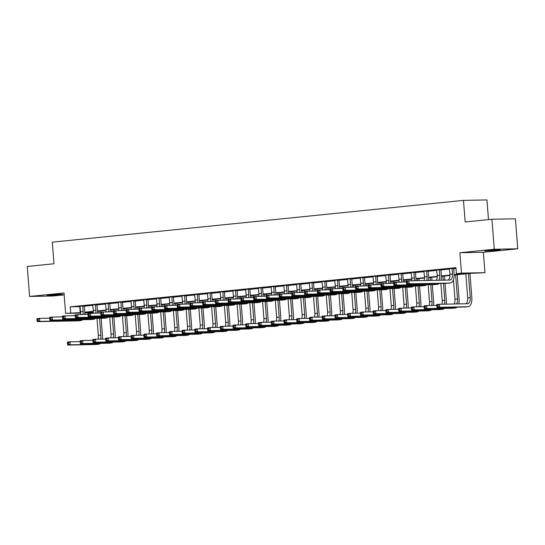 <?xml version="1.0" encoding="UTF-8"?>
<svg xmlns="http://www.w3.org/2000/svg" width="545" height="545" viewBox="0 0 545 545"><rect width="100%" height="100%" fill="white"/><g stroke="black" fill="none" stroke-linecap="round" stroke-linejoin="round"><path stroke-width="0.82" d="M58.908 294.784L62.532 294.259L58.567 294.32L47.163 295.472L58.908 294.784M496.57 250.312L500.194 249.787L496.236 249.848L484.832 250.993L496.57 250.312M93.284 312.483L84.754 312.993M488.49 219.601L486.944 199.933L463.468 200.383L52.3 242.164L53.996 263.753L27.25 266.471L29.607 296.46L53.083 296.01L64.153 294.886M463.468 200.383L465.171 221.972L491.917 219.254L515.393 218.804L517.75 248.792L494.281 249.242L459.885 252.737L461.492 273.127L484.961 272.677L470.355 273.379L454.142 275.027M459.885 252.737L483.361 252.287L517.75 248.792M483.361 252.287L484.961 272.677M491.917 219.254L494.281 249.242M454.135 274.66L465.914 273.467L456.397 273.644L455.927 267.649L70.23 306.842L80.163 306.617M84.284 306.201L92.902 305.323M97.024 304.907L105.641 304.028M109.763 303.613L118.374 302.734M122.502 302.318L131.113 301.44M135.235 301.024L143.853 300.145M147.974 299.73L156.592 298.851M160.714 298.435L169.325 297.556M173.446 297.141L182.064 296.262M186.186 295.846L194.803 294.968M198.925 294.552L207.536 293.673M211.664 293.258L220.275 292.379M224.397 291.963L233.015 291.084M237.136 290.669L245.754 289.79M249.876 289.375L258.487 288.496M262.615 288.08L271.226 287.201M275.348 286.786L283.965 285.907M288.087 285.491L296.705 284.613M300.826 284.197L309.437 283.318M313.566 282.903L322.177 282.024M326.298 281.608L334.916 280.729M339.038 280.314L347.656 279.435M351.777 279.02L360.388 278.141M364.516 277.725L373.127 276.846M377.249 276.431L385.867 275.552M389.988 275.136L398.606 274.258M402.728 273.842L411.339 272.963M415.467 272.548L424.078 271.669M428.2 271.253L436.818 270.375M440.939 269.959L449.557 269.08M453.678 268.665L455.988 268.426M453.767 268.249L449.448 268.685M441.028 269.543L436.709 269.979M428.288 270.838L423.969 271.274M415.556 272.132L411.237 272.568M402.816 273.427L398.497 273.863M390.077 274.721L385.758 275.157M377.338 276.015L373.018 276.451M364.605 277.31L360.286 277.746M351.866 278.604L347.547 279.04M339.126 279.898L334.807 280.334M326.394 281.193L322.068 281.629M313.654 282.487L309.335 282.923M300.915 283.781L296.596 284.218M288.176 285.076L283.856 285.512M275.443 286.37L271.117 286.806M262.704 287.665L258.385 288.101M249.964 288.959L245.645 289.395M237.225 290.253L232.906 290.689M224.492 291.548L220.166 291.984M211.753 292.842L207.434 293.278M199.014 294.137L194.694 294.572M186.274 295.431L181.955 295.867M173.542 296.725L169.216 297.161M160.802 298.02L156.483 298.456M148.063 299.314L143.744 299.75M135.323 300.608L131.004 301.044M122.591 301.903L118.265 302.339M109.852 303.197L105.532 303.633M97.112 304.491L92.793 304.928M84.373 305.786L80.054 306.222M80.599 313.068L65.604 313.361L64.003 292.965L29.607 296.46M65.604 313.361L80.605 312.619M70.23 306.842L70.7 312.844M456.397 273.644L461.492 273.127M93.338 311.692L84.754 312.564L93.29 312.408M449.993 275.45L441.409 276.322M437.254 276.744L428.67 277.616M424.514 278.039L415.93 278.911M411.782 279.333L403.191 280.205M399.042 280.627L390.458 281.499M386.303 281.922L377.719 282.794M373.563 283.216L364.98 284.088M360.831 284.51L352.24 285.382M348.091 285.805L339.508 286.677M335.352 287.099L326.768 287.971M322.613 288.394L314.029 289.266M309.88 289.688L301.296 290.56M297.141 290.982L288.557 291.854M284.401 292.277L275.818 293.149M271.662 293.571L263.078 294.443M258.93 294.865L250.346 295.737M246.19 296.16L237.606 297.032M233.451 297.454L224.867 298.326M220.711 298.749L212.128 299.621M207.979 300.043L199.395 300.915M195.239 301.337L186.656 302.209M182.5 302.632L173.916 303.504M169.761 303.926L161.177 304.798M157.028 305.22L148.444 306.092M144.289 306.515L135.705 307.387M131.549 307.809L122.966 308.681M118.81 309.104L110.226 309.976M106.077 310.398L97.494 311.27M84.741 312.196L93.345 311.324M97.48 310.902L106.077 310.03M110.219 309.608L118.817 308.736M122.959 308.313L131.556 307.441M135.691 307.019L144.296 306.147M148.431 305.725L157.028 304.853M161.17 304.43L169.767 303.558M173.91 303.136L182.507 302.264M186.642 301.841L195.246 300.969M199.381 300.547L207.979 299.675M212.121 299.253L220.718 298.381M224.86 297.958L233.458 297.086M237.593 296.664L246.19 295.792M250.332 295.37L258.93 294.498M263.072 294.075L271.669 293.203M275.811 292.781L284.408 291.909M288.543 291.486L297.141 290.614M301.283 290.192L309.88 289.32M314.022 288.898L322.62 288.026M326.762 287.603L335.359 286.731M339.494 286.309L348.091 285.437M352.233 285.015L360.831 284.143M364.973 283.72L373.57 282.848M377.712 282.426L386.31 281.554M390.445 281.131L399.042 280.259M403.184 279.837L411.782 278.965M415.924 278.543L424.521 277.671M428.663 277.248L437.26 276.376M441.395 275.954L449.993 275.082M79.747 306.658L80.217 312.66M449.393 268.562L449.959 274.244A6.022 3.168 -95.8 0 1 448.079 280.082M452.084 268.644L452.507 273.985A6.022 3.168 -95.8 0 1 449.945 280.041A6.022 3.168 -95.8 0 1 449.809 280.048L408.927 280.832L409.159 283.829L450.047 283.046A9.033 4.748 84.2 0 0 450.252 283.032A9.033 4.748 84.2 0 0 454.094 273.958L453.672 268.61L452.084 268.644L452.18 268.276M453.801 268.113L453.672 268.61M36.999 319.465L37.087 320.664L38.109 320.562L38.014 319.363L36.999 319.465L36.985 318.627L39.533 318.369L49.731 318.171L49.827 319.37L50.849 319.268L50.753 318.069L49.731 318.171L49.724 317.333L52.272 317.074L62.471 316.877L62.566 318.076L63.588 317.973L63.493 316.774L62.471 316.877L62.464 316.039L75.21 315.582L75.305 316.781L76.32 316.679L76.225 315.48L75.21 315.582L75.196 314.744L87.949 314.288L88.038 315.487L89.06 315.385L88.964 314.186L87.949 314.288L87.936 313.45L100.682 312.993L100.777 314.192L101.799 314.09L101.704 312.891L100.682 312.993L100.675 312.156L113.421 311.699L113.517 312.898L114.532 312.796L114.443 311.597L113.421 311.699L113.414 310.861L126.161 310.405L126.256 311.604L127.271 311.502L127.176 310.303L126.161 310.405L126.147 309.567L138.9 309.11L138.989 310.309L140.011 310.207L139.915 309.008L138.9 309.11L138.886 308.272L151.633 307.816L151.728 309.015L152.75 308.913L152.655 307.714L151.633 307.816L151.626 306.978L164.372 306.522L164.467 307.721L165.482 307.618L165.394 306.419L164.372 306.522L164.358 305.684L177.111 305.227L177.207 306.426L178.222 306.324L178.126 305.125L177.111 305.227L177.098 304.389L189.851 303.933L189.939 305.132L190.961 305.03L190.866 303.831L189.851 303.933L189.837 303.095L202.583 302.639L202.679 303.838L203.701 303.735L203.605 302.536L202.583 302.639L202.577 301.801L215.323 301.344L215.418 302.543L216.433 302.441L216.345 301.242L215.323 301.344L215.309 300.506L228.062 300.05L228.157 301.249L229.172 301.147L229.077 299.948L228.062 300.05L228.048 299.212L240.801 298.755L240.89 299.954L241.912 299.852L241.816 298.653L240.795 298.755L240.788 297.917L253.534 297.461L253.629 298.66L254.651 298.558L254.556 297.359L253.534 297.461L253.527 296.623L266.273 296.167L266.369 297.366L267.384 297.263L267.295 296.064L266.273 296.167L266.26 295.329L279.013 294.872L279.108 296.071L280.123 295.969L280.028 294.77L279.013 294.872L278.999 294.034L291.745 293.578L291.841 294.777L292.863 294.675L292.767 293.476L291.745 293.578L291.738 292.74L304.485 292.284L304.58 293.483L305.602 293.38L305.507 292.181L304.485 292.284L304.478 291.446L317.224 290.989L317.319 292.188L318.334 292.086L318.246 290.887L317.224 290.989L317.21 290.151L329.963 289.695L330.059 290.894L331.074 290.792L330.978 289.593L329.963 289.695L329.95 288.857L342.696 288.4L342.791 289.599L343.813 289.497L343.718 288.298L342.696 288.4L342.689 287.562L355.435 287.106L355.531 288.305L356.553 288.203L356.457 287.004L355.435 287.106L355.429 286.268L368.175 285.812L368.27 287.011L369.285 286.908L369.19 285.709L368.175 285.812L368.161 284.974L380.914 284.517L381.01 285.716L382.025 285.614L381.929 284.415L380.914 284.517L380.901 283.679L393.647 283.223L393.742 284.422L394.764 284.32L394.669 283.121L393.647 283.223L393.64 282.385L406.386 281.928L406.379 281.091L408.927 280.832L406.386 281.928L406.481 283.127L407.503 283.025L407.408 281.826M407.503 283.025L409.159 283.829L406.611 284.088L447.5 283.305A9.033 4.748 84.2 0 0 447.704 283.291A9.033 4.748 84.2 0 0 447.908 283.264M406.611 284.088L406.481 283.127M67.43 342.907L67.526 344.106L68.541 344.004L68.452 342.805L67.43 342.907L67.416 342.069L69.964 341.81L80.17 341.613L80.265 342.812L81.28 342.71L81.185 341.511L80.17 341.613L80.156 340.775L82.704 340.516L92.902 340.318L92.997 341.517L94.019 341.415L93.924 340.216L92.902 340.318L92.895 339.481L95.443 339.222L105.641 339.024L105.737 340.223L106.759 340.121L106.663 338.922L105.641 339.024L105.635 338.186L108.183 337.927L118.381 337.73L118.476 338.929L119.491 338.827L119.403 337.628L118.381 337.73L118.367 336.892L120.915 336.633L131.12 336.435L131.216 337.634L132.231 337.532L132.135 336.333L131.12 336.435L131.107 335.597L133.654 335.339L143.853 335.141L143.948 336.34L144.97 336.238L144.875 335.039L143.853 335.141L143.846 334.303L146.394 334.044L156.592 333.847L156.688 335.046L157.709 334.943L157.614 333.744L156.592 333.847L156.585 333.009L159.133 332.75L169.332 332.552L169.427 333.751L170.442 333.649L170.353 332.45L169.332 332.552L169.318 331.714L171.866 331.455L182.071 331.258L182.166 332.457L183.181 332.355L183.086 331.156L182.071 331.258L182.057 330.42L184.605 330.161L194.803 329.963L194.899 331.162L195.921 331.06L195.825 329.861L194.803 329.963L194.797 329.125L197.345 328.867L207.543 328.669L207.638 329.868L208.66 329.766L208.565 328.567L207.543 328.669L207.536 327.831L210.084 327.572L220.282 327.375L220.378 328.574L221.393 328.472L221.297 327.272L220.282 327.375L220.269 326.537L222.816 326.278L233.022 326.08L233.117 327.279L234.132 327.177L234.037 325.978L233.022 326.08L233.008 325.242L235.556 324.984L245.754 324.786L245.85 325.985L246.871 325.883L246.776 324.684L245.754 324.786L245.747 323.948L248.295 323.689L258.493 323.492L258.589 324.691L259.611 324.588L259.515 323.389L258.493 323.492L258.487 322.654L261.035 322.395L271.233 322.197L271.328 323.396L272.343 323.294L272.248 322.095L271.233 322.197L271.219 321.359L273.767 321.1L283.972 320.903L284.061 322.102L285.083 322L284.987 320.801L283.972 320.903L283.959 320.065L286.507 319.806L296.705 319.608L296.8 320.807L297.822 320.705L297.727 319.506L296.705 319.608L296.698 318.771L299.246 318.512L309.444 318.314L309.54 319.513L310.561 319.411L310.466 318.212L309.444 318.314L309.437 317.476L311.985 317.217L322.184 317.02L322.279 318.219L323.294 318.116L323.199 316.918L322.184 317.02L322.17 316.182L324.718 315.923L334.923 315.725L335.012 316.924L336.033 316.822L335.938 315.623L334.923 315.725L334.909 314.887L337.457 314.628L347.656 314.431L347.751 315.63L348.773 315.528L348.677 314.329L347.656 314.431L347.649 313.593L350.197 313.334L360.395 313.137L360.49 314.336L361.512 314.233L361.417 313.034L360.395 313.137L360.388 312.299L362.936 312.04L373.134 311.842L373.23 313.041L374.245 312.939L374.149 311.74L373.134 311.842L373.121 311.004L375.669 310.745L385.874 310.548L385.962 311.747L386.984 311.645L386.889 310.446L385.874 310.548L385.86 309.71L388.408 309.451L398.606 309.253L398.702 310.452L399.723 310.35L399.628 309.151L398.606 309.253L398.599 308.416L401.147 308.157L411.346 307.959L411.441 309.158L412.456 309.056L412.367 307.857L411.346 307.959L411.339 307.121L413.88 306.862L424.085 306.665L424.18 307.864L425.195 307.762L425.1 306.562L424.085 306.665L424.071 305.827L426.619 305.568L436.824 305.37L436.913 306.569L437.935 306.467L437.839 305.268L436.824 305.37L436.811 304.532L439.359 304.274L439.597 307.271L467.794 306.733A9.033 4.748 84.2 0 0 467.998 306.719A9.033 4.748 84.2 0 0 471.841 297.645L469.933 273.42M468.359 273.583L470.253 297.672A6.022 3.168 -95.8 0 1 467.692 303.722A6.022 3.168 -95.8 0 1 467.556 303.735L439.359 304.274L437.839 305.268M465.812 273.842L467.705 297.931A6.022 3.168 -95.8 0 1 465.825 303.763M437.935 306.467L439.597 307.271L437.049 307.53L465.246 306.992A9.033 4.748 84.2 0 0 465.45 306.978A9.033 4.748 84.2 0 0 465.655 306.951M437.049 307.53L436.913 306.569M436.654 269.857L437.226 275.538A6.022 3.168 -95.8 0 1 436.368 280.307M441.062 269.407L440.939 269.904L439.352 269.939L439.767 275.279A6.022 3.168 -95.8 0 1 438.78 280.259M439.352 269.939L439.44 269.571M440.959 280.219A9.033 4.748 84.2 0 0 441.355 275.252L440.939 269.904M394.669 283.121L396.188 282.126L396.419 285.124L437.308 284.34A9.033 4.748 84.2 0 0 437.512 284.327A9.033 4.748 84.2 0 0 439.25 283.461M394.764 284.32L396.419 285.124L393.878 285.382L434.76 284.599A9.033 4.748 84.2 0 0 434.965 284.585A9.033 4.748 84.2 0 0 435.169 284.558M393.878 285.382L393.742 284.422M423.915 271.151L424.487 276.833A6.022 3.168 -95.8 0 1 424.105 280.539M428.329 270.702L428.2 271.199L426.612 271.233L427.035 276.574A6.022 3.168 -95.8 0 1 426.578 280.491M426.612 271.233L426.708 270.865M428.459 280.457A9.033 4.748 84.2 0 0 428.622 276.547L428.2 271.199M381.929 284.415L383.448 283.42L383.687 286.418L424.569 285.635A9.033 4.748 84.2 0 0 424.773 285.621A9.033 4.748 84.2 0 0 426.51 284.756M382.025 285.614L383.687 286.418L381.139 286.677L422.021 285.893A9.033 4.748 84.2 0 0 422.225 285.88A9.033 4.748 84.2 0 0 422.43 285.853M381.139 286.677L381.01 285.716M411.175 272.446L411.748 278.127A6.022 3.168 -95.8 0 1 411.632 280.777M415.59 271.996L415.46 272.493L413.873 272.527L414.295 277.868A6.022 3.168 -95.8 0 1 414.139 280.729M413.873 272.527L413.968 272.159M415.862 280.695A9.033 4.748 84.2 0 0 415.883 277.841L415.46 272.493M369.19 285.709L370.709 284.715L370.947 287.712L411.829 286.929A9.033 4.748 84.2 0 0 412.034 286.915A9.033 4.748 84.2 0 0 413.771 286.05M369.285 286.908L370.947 287.712L368.4 287.971L409.281 287.188A9.033 4.748 84.2 0 0 409.486 287.174A9.033 4.748 84.2 0 0 409.69 287.147M368.4 287.971L368.27 287.011M458.706 303.906A9.033 4.748 84.2 0 0 459.101 298.939L457.201 274.714M455.62 274.878L457.521 298.967A6.022 3.168 -95.8 0 1 456.526 303.947M453.44 279.755L454.973 299.225A6.022 3.168 -95.8 0 1 454.114 303.987M425.1 306.562L426.619 305.568L426.858 308.565L455.055 308.027A9.033 4.748 84.2 0 0 455.259 308.014A9.033 4.748 84.2 0 0 456.996 307.148M425.195 307.762L426.858 308.565L424.31 308.824L452.507 308.286A9.033 4.748 84.2 0 0 452.711 308.272A9.033 4.748 84.2 0 0 452.915 308.245M424.31 308.824L424.18 307.864M446.205 304.144A9.033 4.748 84.2 0 0 446.369 300.234L445.04 283.352M444.788 280.144L444.461 276.008M442.881 276.172L443.201 280.171M443.453 283.38L444.781 300.261A6.022 3.168 -95.8 0 1 444.325 304.178M440.885 283.434L442.233 300.52A6.022 3.168 -95.8 0 1 441.852 304.226M412.367 307.857L413.88 306.862L414.118 309.86L442.315 309.322A9.033 4.748 84.2 0 0 442.52 309.308A9.033 4.748 84.2 0 0 444.257 308.443M412.456 309.056L414.118 309.86L411.57 310.119L439.767 309.58A9.033 4.748 84.2 0 0 439.972 309.567A9.033 4.748 84.2 0 0 440.176 309.54M411.57 310.119L411.441 309.158M433.466 305.438A9.033 4.748 84.2 0 0 433.629 301.528L432.301 284.647M431.967 280.389L431.722 277.303M430.148 277.466L430.38 280.416M430.714 284.674L432.042 301.555A6.022 3.168 -95.8 0 1 431.586 305.472M428.152 284.728L429.494 301.814A6.022 3.168 -95.8 0 1 429.113 305.52M399.628 309.151L401.147 308.157L401.379 311.154L429.576 310.616A9.033 4.748 84.2 0 0 429.78 310.602A9.033 4.748 84.2 0 0 431.517 309.737M399.723 310.35L401.379 311.154L398.831 311.413L427.028 310.875A9.033 4.748 84.2 0 0 427.239 310.861A9.033 4.748 84.2 0 0 427.437 310.834M398.831 311.413L398.702 310.452M398.443 273.74L399.008 279.422A6.022 3.168 -95.8 0 1 398.892 282.072M402.85 273.29L402.721 273.788L401.14 273.822L401.556 279.163A6.022 3.168 -95.8 0 1 401.399 282.024M401.14 273.822L401.229 273.454M403.123 281.99A9.033 4.748 84.2 0 0 403.143 279.135L402.721 273.788M356.457 287.004L357.976 286.009L358.208 289.007L399.097 288.223A9.033 4.748 84.2 0 0 399.301 288.21A9.033 4.748 84.2 0 0 401.031 287.344M356.553 288.203L358.208 289.007L355.66 289.266L396.549 288.482A9.033 4.748 84.2 0 0 396.753 288.469A9.033 4.748 84.2 0 0 396.958 288.441M355.66 289.266L355.531 288.305M420.726 306.733A9.033 4.748 84.2 0 0 420.89 302.822L419.561 285.941M419.146 280.634L418.982 278.597M417.409 278.761L417.559 280.668M417.974 285.968L419.303 302.85A6.022 3.168 -95.8 0 1 418.846 306.767M415.413 286.023L416.755 303.109A6.022 3.168 -95.8 0 1 416.373 306.815M386.889 310.446L388.408 309.451L388.646 312.449L416.843 311.91A9.033 4.748 84.2 0 0 417.048 311.897A9.033 4.748 84.2 0 0 418.778 311.031M386.984 311.645L388.646 312.449L386.098 312.707L414.295 312.169A9.033 4.748 84.2 0 0 414.5 312.156A9.033 4.748 84.2 0 0 414.704 312.128M386.098 312.707L385.962 311.747M385.703 275.034L386.276 280.716A6.022 3.168 -95.8 0 1 386.153 283.366M390.111 274.585L389.988 275.082L388.401 275.116L388.823 280.457A6.022 3.168 -95.8 0 1 388.66 283.318M388.401 275.116L388.49 274.748M390.383 283.284A9.033 4.748 84.2 0 0 390.404 280.43L389.988 275.082M343.718 288.298L345.237 287.304L345.469 290.301L386.357 289.518A9.033 4.748 84.2 0 0 386.562 289.504A9.033 4.748 84.2 0 0 388.299 288.639M343.813 289.497L345.469 290.301L342.928 290.56L383.809 289.776A9.033 4.748 84.2 0 0 384.014 289.763A9.033 4.748 84.2 0 0 384.218 289.736M342.928 290.56L342.791 289.599M372.964 276.329L373.536 282.01A6.022 3.168 -95.8 0 1 373.42 284.66M377.378 275.879L377.249 276.376L375.662 276.41L376.084 281.751A6.022 3.168 -95.8 0 1 375.927 284.613M375.662 276.41L375.757 276.043M377.644 284.579A9.033 4.748 84.2 0 0 377.671 281.724L377.249 276.376M330.978 289.593L332.498 288.598L332.736 291.595L373.618 290.812A9.033 4.748 84.2 0 0 373.822 290.798A9.033 4.748 84.2 0 0 375.56 289.933M331.074 290.792L332.736 291.595L330.188 291.854L371.07 291.071A9.033 4.748 84.2 0 0 371.274 291.057A9.033 4.748 84.2 0 0 371.479 291.03M330.188 291.854L330.059 290.894M360.225 277.623L360.797 283.305A6.022 3.168 -95.8 0 1 360.681 285.955M364.639 277.173L364.51 277.671L362.922 277.705L363.345 283.046A6.022 3.168 -95.8 0 1 363.188 285.907M362.922 277.705L363.018 277.337M364.912 285.873A9.033 4.748 84.2 0 0 364.932 283.019L364.51 277.671M318.246 290.887L319.758 289.892L319.997 292.89L360.879 292.106A9.033 4.748 84.2 0 0 361.083 292.093A9.033 4.748 84.2 0 0 362.82 291.228M318.334 292.086L319.997 292.89L317.449 293.149L358.331 292.365A9.033 4.748 84.2 0 0 358.542 292.352A9.033 4.748 84.2 0 0 358.739 292.324M317.449 293.149L317.319 292.188M347.492 278.917L348.057 284.599A6.022 3.168 -95.8 0 1 347.942 287.249M351.9 278.468L351.77 278.965L350.19 278.999L350.605 284.34A6.022 3.168 -95.8 0 1 350.449 287.201M350.19 278.999L350.278 278.631M352.172 287.167A9.033 4.748 84.2 0 0 352.193 284.313L351.77 278.965M305.507 292.181L307.026 291.187L307.257 294.184L348.146 293.401A9.033 4.748 84.2 0 0 348.35 293.387A9.033 4.748 84.2 0 0 350.081 292.522M305.602 293.38L307.257 294.184L304.709 294.443L345.598 293.66A9.033 4.748 84.2 0 0 345.803 293.646A9.033 4.748 84.2 0 0 346.007 293.619M304.709 294.443L304.58 293.483M334.753 280.212L335.325 285.893A6.022 3.168 -95.8 0 1 335.202 288.543M339.16 279.762L339.038 280.259L337.45 280.293L337.873 285.635A6.022 3.168 -95.8 0 1 337.709 288.496M337.45 280.293L337.539 279.926M339.433 288.462A9.033 4.748 84.2 0 0 339.453 285.607L339.038 280.259M292.767 293.476L294.286 292.481L294.525 295.479L335.407 294.695A9.033 4.748 84.2 0 0 335.611 294.682A9.033 4.748 84.2 0 0 337.348 293.816M292.863 294.675L294.525 295.479L291.977 295.737L332.859 294.954A9.033 4.748 84.2 0 0 333.063 294.94A9.033 4.748 84.2 0 0 333.267 294.913M291.977 295.737L291.841 294.777M407.987 308.027A9.033 4.748 84.2 0 0 408.151 304.117L406.822 287.235M406.386 281.629L406.25 279.892M404.669 280.055L404.819 281.963M405.242 287.263L406.57 304.144A6.022 3.168 -95.8 0 1 406.114 308.061M402.673 287.317L404.022 304.403A6.022 3.168 -95.8 0 1 403.641 308.109M374.149 311.74L375.669 310.745L375.907 313.743L404.104 313.205A9.033 4.748 84.2 0 0 404.308 313.191A9.033 4.748 84.2 0 0 406.045 312.326M374.245 312.939L375.907 313.743L373.359 314.002L401.556 313.464A9.033 4.748 84.2 0 0 401.76 313.45A9.033 4.748 84.2 0 0 401.965 313.423M373.359 314.002L373.23 313.041M395.254 309.322A9.033 4.748 84.2 0 0 395.418 305.411L394.09 288.53M393.647 282.923L393.51 281.186M391.937 281.349L392.087 283.257M392.502 288.557L393.831 305.438A6.022 3.168 -95.8 0 1 393.374 309.356M389.934 288.612L391.283 305.697A6.022 3.168 -95.8 0 1 390.901 309.403M361.417 313.034L362.936 312.04L363.168 315.037L391.365 314.499A9.033 4.748 84.2 0 0 391.569 314.485A9.033 4.748 84.2 0 0 393.306 313.62M361.512 314.233L363.168 315.037L360.62 315.296L388.817 314.758A9.033 4.748 84.2 0 0 389.021 314.744A9.033 4.748 84.2 0 0 389.225 314.717M360.62 315.296L360.49 314.336M382.515 310.616A9.033 4.748 84.2 0 0 382.679 306.706L381.35 289.824M380.907 284.218L380.771 282.48M379.197 282.644L379.347 284.551M379.763 289.851L381.091 306.733A6.022 3.168 -95.8 0 1 380.635 310.65M377.201 289.906L378.543 306.992A6.022 3.168 -95.8 0 1 378.162 310.698M348.677 314.329L350.197 313.334L350.428 316.332L378.625 315.793A9.033 4.748 84.2 0 0 378.836 315.78A9.033 4.748 84.2 0 0 380.567 314.915M348.773 315.528L350.428 316.332L347.88 316.591L376.077 316.052A9.033 4.748 84.2 0 0 376.288 316.039A9.033 4.748 84.2 0 0 376.486 316.011M347.88 316.591L347.751 315.63M369.776 311.91A9.033 4.748 84.2 0 0 369.939 308L368.611 291.119M368.168 285.512L368.032 283.775M366.458 283.938L366.608 285.846M367.023 291.146L368.352 308.027A6.022 3.168 -95.8 0 1 367.895 311.944M364.462 291.2L365.804 308.286A6.022 3.168 -95.8 0 1 365.423 311.992M335.938 315.623L337.457 314.628L337.696 317.626L365.893 317.088A9.033 4.748 84.2 0 0 366.097 317.074A9.033 4.748 84.2 0 0 367.827 316.209M336.033 316.822L337.696 317.626L335.148 317.885L363.345 317.347A9.033 4.748 84.2 0 0 363.549 317.333A9.033 4.748 84.2 0 0 363.753 317.306M335.148 317.885L335.012 316.924M357.036 313.205A9.033 4.748 84.2 0 0 357.2 309.294L355.871 292.413M355.435 286.806L355.299 285.069M353.719 285.233L353.869 287.14M354.291 292.44L355.619 309.322A6.022 3.168 -95.8 0 1 355.163 313.239M351.723 292.495L353.071 309.58A6.022 3.168 -95.8 0 1 352.69 313.286M323.199 316.918L324.718 315.923L324.956 318.92L353.153 318.382A9.033 4.748 84.2 0 0 353.358 318.369A9.033 4.748 84.2 0 0 355.095 317.503M323.294 318.116L324.956 318.92L322.408 319.179L350.605 318.641A9.033 4.748 84.2 0 0 350.81 318.627A9.033 4.748 84.2 0 0 351.014 318.6M322.408 319.179L322.279 318.219M322.013 281.506L322.586 287.188A6.022 3.168 -95.8 0 1 322.47 289.838M326.428 281.057L326.298 281.554L324.711 281.588L325.133 286.929A6.022 3.168 -95.8 0 1 324.977 289.79M324.711 281.588L324.806 281.22M326.7 289.756A9.033 4.748 84.2 0 0 326.721 286.902L326.298 281.554M280.028 294.77L281.547 293.775L281.785 296.773L322.667 295.99A9.033 4.748 84.2 0 0 322.872 295.976A9.033 4.748 84.2 0 0 324.609 295.111M280.123 295.969L281.785 296.773L279.238 297.032L320.119 296.248A9.033 4.748 84.2 0 0 320.324 296.235A9.033 4.748 84.2 0 0 320.528 296.208M279.238 297.032L279.108 296.071M344.304 314.499A9.033 4.748 84.2 0 0 344.467 310.589L343.139 293.707M342.696 288.101L342.56 286.363M340.986 286.527L341.136 288.434M341.552 293.735L342.88 310.616A6.022 3.168 -95.8 0 1 342.423 314.533M338.983 293.789L340.332 310.875A6.022 3.168 -95.8 0 1 339.951 314.581M310.466 318.212L311.985 317.217L312.217 320.215L340.414 319.677A9.033 4.748 84.2 0 0 340.618 319.663A9.033 4.748 84.2 0 0 342.355 318.798M310.561 319.411L312.217 320.215L309.669 320.474L337.866 319.935A9.033 4.748 84.2 0 0 338.07 319.922A9.033 4.748 84.2 0 0 338.275 319.895M309.669 320.474L309.54 319.513M309.281 282.8L309.846 288.482A6.022 3.168 -95.8 0 1 309.73 291.132M313.688 282.351L313.559 282.848L311.972 282.882L312.394 288.223A6.022 3.168 -95.8 0 1 312.237 291.084M311.972 282.882L312.067 282.514M313.961 291.05A9.033 4.748 84.2 0 0 313.981 288.196L313.559 282.848M267.295 296.064L268.808 295.07L269.046 298.067L309.928 297.284A9.033 4.748 84.2 0 0 310.132 297.27A9.033 4.748 84.2 0 0 311.869 296.405M267.384 297.263L269.046 298.067L266.498 298.326L307.38 297.543A9.033 4.748 84.2 0 0 307.591 297.529A9.033 4.748 84.2 0 0 307.789 297.502M266.498 298.326L266.369 297.366M331.564 315.793A9.033 4.748 84.2 0 0 331.728 311.883L330.399 295.002M329.957 289.395L329.82 287.658M328.247 287.821L328.397 289.729M328.812 295.029L330.141 311.91A6.022 3.168 -95.8 0 1 329.684 315.828M326.251 295.083L327.593 312.169A6.022 3.168 -95.8 0 1 327.211 315.875M297.727 319.506L299.246 318.512L299.478 321.509L327.674 320.971A9.033 4.748 84.2 0 0 327.886 320.957A9.033 4.748 84.2 0 0 329.616 320.092M297.822 320.705L299.478 321.509L296.93 321.768L325.133 321.23A9.033 4.748 84.2 0 0 325.338 321.216A9.033 4.748 84.2 0 0 325.535 321.189M296.93 321.768L296.8 320.807M296.541 284.095L297.107 289.776A6.022 3.168 -95.8 0 1 296.991 292.427M300.949 283.645L300.82 284.143L299.239 284.177L299.655 289.518A6.022 3.168 -95.8 0 1 299.498 292.379M299.239 284.177L299.328 283.809M301.222 292.345A9.033 4.748 84.2 0 0 301.242 289.49L300.82 284.143M254.556 297.359L256.075 296.364L256.307 299.362L297.195 298.578A9.033 4.748 84.2 0 0 297.4 298.565A9.033 4.748 84.2 0 0 299.13 297.699M254.651 298.558L256.307 299.362L253.759 299.621L294.647 298.837A9.033 4.748 84.2 0 0 294.852 298.824A9.033 4.748 84.2 0 0 295.056 298.796M253.759 299.621L253.629 298.66M318.825 317.088A9.033 4.748 84.2 0 0 318.989 313.177L317.66 296.296M317.217 290.689L317.081 288.952M315.507 289.116L315.657 291.023M316.073 296.323L317.401 313.205A6.022 3.168 -95.8 0 1 316.952 317.122M313.511 296.378L314.853 313.464A6.022 3.168 -95.8 0 1 314.472 317.17M284.987 320.801L286.507 319.806L286.745 322.803L314.942 322.265A9.033 4.748 84.2 0 0 315.146 322.252A9.033 4.748 84.2 0 0 316.877 321.387M285.083 322L286.745 322.803L284.197 323.062L312.394 322.524A9.033 4.748 84.2 0 0 312.598 322.511A9.033 4.748 84.2 0 0 312.803 322.483M284.197 323.062L284.061 322.102M283.802 285.389L284.374 291.071A6.022 3.168 -95.8 0 1 284.258 293.721M288.21 284.94L288.087 285.437L286.5 285.471L286.922 290.812A6.022 3.168 -95.8 0 1 286.765 293.673M286.5 285.471L286.595 285.103M288.482 293.639A9.033 4.748 84.2 0 0 288.503 290.785L288.087 285.437M241.816 298.653L243.336 297.659L243.574 300.656L284.456 299.873A9.033 4.748 84.2 0 0 284.66 299.859A9.033 4.748 84.2 0 0 286.397 298.994M241.912 299.852L243.574 300.656L241.026 300.915L281.908 300.132A9.033 4.748 84.2 0 0 282.112 300.118A9.033 4.748 84.2 0 0 282.317 300.091M241.026 300.915L240.89 299.954M306.086 318.382A9.033 4.748 84.2 0 0 306.249 314.472L304.921 297.59M304.485 291.984L304.348 290.247M302.768 290.41L302.918 292.318M303.34 297.618L304.669 314.499A6.022 3.168 -95.8 0 1 304.212 318.416M300.772 297.672L302.121 314.758A6.022 3.168 -95.8 0 1 301.739 318.464M272.248 322.095L273.767 321.1L274.006 324.098L302.203 323.56A9.033 4.748 84.2 0 0 302.407 323.546A9.033 4.748 84.2 0 0 304.144 322.681M272.343 323.294L274.006 324.098L271.458 324.357L299.655 323.819A9.033 4.748 84.2 0 0 299.859 323.805A9.033 4.748 84.2 0 0 300.063 323.778M271.458 324.357L271.328 323.396M271.063 286.684L271.635 292.365A6.022 3.168 -95.8 0 1 271.519 295.015M275.477 286.234L275.348 286.731L273.76 286.765L274.183 292.106A6.022 3.168 -95.8 0 1 274.026 294.968M273.76 286.765L273.856 286.397M275.75 294.934A9.033 4.748 84.2 0 0 275.77 292.079L275.348 286.731M229.077 299.948L230.596 298.953L230.835 301.95L271.717 301.167A9.033 4.748 84.2 0 0 271.921 301.153A9.033 4.748 84.2 0 0 273.658 300.288M229.172 301.147L230.835 301.95L228.287 302.209L269.169 301.426A9.033 4.748 84.2 0 0 269.373 301.412A9.033 4.748 84.2 0 0 269.577 301.385M228.287 302.209L228.157 301.249M293.353 319.677A9.033 4.748 84.2 0 0 293.517 315.766L292.188 298.885M291.745 293.278L291.609 291.541M290.035 291.704L290.185 293.612M290.601 298.912L291.929 315.793A6.022 3.168 -95.8 0 1 291.473 319.711M288.033 298.967L289.381 316.052A6.022 3.168 -95.8 0 1 289 319.758M259.515 323.389L261.035 322.395L261.266 325.392L289.463 324.854A9.033 4.748 84.2 0 0 289.668 324.84A9.033 4.748 84.2 0 0 291.405 323.975M259.611 324.588L261.266 325.392L258.718 325.651L286.915 325.113A9.033 4.748 84.2 0 0 287.12 325.099A9.033 4.748 84.2 0 0 287.324 325.072M258.718 325.651L258.589 324.691M258.33 287.978L258.895 293.66A6.022 3.168 -95.8 0 1 258.78 296.31M262.738 287.528L262.608 288.026L261.021 288.06L261.443 293.401A6.022 3.168 -95.8 0 1 261.287 296.262M261.021 288.06L261.116 287.692M263.01 296.228A9.033 4.748 84.2 0 0 263.031 293.373L262.608 288.026M216.345 301.242L217.857 300.247L218.095 303.245L258.977 302.461A9.033 4.748 84.2 0 0 259.188 302.448A9.033 4.748 84.2 0 0 260.919 301.583M216.433 302.441L218.095 303.245L215.547 303.504L256.429 302.72A9.033 4.748 84.2 0 0 256.641 302.707A9.033 4.748 84.2 0 0 256.838 302.679M215.547 303.504L215.418 302.543M280.614 320.971A9.033 4.748 84.2 0 0 280.777 317.061L279.449 300.179M279.006 294.572L278.87 292.835M277.296 292.999L277.446 294.906M277.861 300.206L279.19 317.088A6.022 3.168 -95.8 0 1 278.733 321.005M275.3 300.261L276.642 317.347A6.022 3.168 -95.8 0 1 276.26 321.053M246.776 324.684L248.295 323.689L248.527 326.687L276.724 326.148A9.033 4.748 84.2 0 0 276.935 326.135A9.033 4.748 84.2 0 0 278.665 325.27M246.871 325.883L248.527 326.687L245.986 326.946L274.183 326.407A9.033 4.748 84.2 0 0 274.387 326.394A9.033 4.748 84.2 0 0 274.585 326.366M245.986 326.946L245.85 325.985M245.591 289.272L246.156 294.954A6.022 3.168 -95.8 0 1 246.04 297.604M249.998 288.823L249.869 289.32L248.288 289.354L248.704 294.695A6.022 3.168 -95.8 0 1 248.547 297.556M248.288 289.354L248.377 288.986M250.271 297.522A9.033 4.748 84.2 0 0 250.291 294.668L249.869 289.32M203.605 302.536L205.124 301.542L205.356 304.539L246.245 303.756A9.033 4.748 84.2 0 0 246.449 303.742A9.033 4.748 84.2 0 0 248.179 302.877M203.701 303.735L205.356 304.539L202.808 304.798L243.697 304.015A9.033 4.748 84.2 0 0 243.901 304.001A9.033 4.748 84.2 0 0 244.106 303.974M202.808 304.798L202.679 303.838M232.851 290.567L233.423 296.248A6.022 3.168 -95.8 0 1 233.308 298.898M237.259 290.117L237.136 290.614L235.549 290.649L235.971 295.99A6.022 3.168 -95.8 0 1 235.815 298.851M235.549 290.649L235.644 290.281M237.531 298.817A9.033 4.748 84.2 0 0 237.552 295.962L237.136 290.614M190.866 303.831L192.385 302.836L192.623 305.834L233.505 305.05A9.033 4.748 84.2 0 0 233.71 305.036A9.033 4.748 84.2 0 0 235.447 304.171M190.961 305.03L192.623 305.834L190.076 306.092L230.957 305.309A9.033 4.748 84.2 0 0 231.162 305.295A9.033 4.748 84.2 0 0 231.366 305.268M190.076 306.092L189.939 305.132M220.112 291.861L220.684 297.543A6.022 3.168 -95.8 0 1 220.568 300.193M224.526 291.411L224.397 291.909L222.81 291.943L223.232 297.284A6.022 3.168 -95.8 0 1 223.075 300.145M222.81 291.943L222.905 291.575M224.799 300.111A9.033 4.748 84.2 0 0 224.819 297.257L224.397 291.909M178.126 305.125L179.646 304.13L179.884 307.128L220.766 306.345A9.033 4.748 84.2 0 0 220.97 306.331A9.033 4.748 84.2 0 0 222.707 305.466M178.222 306.324L179.884 307.128L177.336 307.387L218.218 306.603A9.033 4.748 84.2 0 0 218.422 306.59A9.033 4.748 84.2 0 0 218.627 306.562M177.336 307.387L177.207 306.426M207.379 293.156L207.945 298.837A6.022 3.168 -95.8 0 1 207.829 301.487M211.787 292.706L211.658 293.203L210.07 293.237L210.493 298.578A6.022 3.168 -95.8 0 1 210.336 301.44M210.07 293.237L210.166 292.869M212.059 301.405A9.033 4.748 84.2 0 0 212.08 298.551L211.658 293.203M165.394 306.419L166.906 305.425L167.145 308.422L208.027 307.639A9.033 4.748 84.2 0 0 208.238 307.625A9.033 4.748 84.2 0 0 209.968 306.76M165.482 307.618L167.145 308.422L164.597 308.681L205.485 307.898A9.033 4.748 84.2 0 0 205.69 307.884A9.033 4.748 84.2 0 0 205.887 307.857M164.597 308.681L164.467 307.721M194.64 294.45L195.205 300.132A6.022 3.168 -95.8 0 1 195.09 302.782M199.048 294L198.918 294.498L197.338 294.532L197.753 299.873A6.022 3.168 -95.8 0 1 197.597 302.734M197.338 294.532L197.426 294.164M199.32 302.7A9.033 4.748 84.2 0 0 199.341 299.845L198.918 294.498M152.655 307.714L154.174 306.719L154.405 309.717L195.294 308.933A9.033 4.748 84.2 0 0 195.498 308.92A9.033 4.748 84.2 0 0 197.229 308.054M152.75 308.913L154.405 309.717L151.857 309.976L192.746 309.192A9.033 4.748 84.2 0 0 192.95 309.178A9.033 4.748 84.2 0 0 193.155 309.151M151.857 309.976L151.728 309.015M181.901 295.744L182.473 301.426A6.022 3.168 -95.8 0 1 182.357 304.076M186.308 295.295L186.186 295.792L184.598 295.826L185.021 301.167A6.022 3.168 -95.8 0 1 184.864 304.028M184.598 295.826L184.694 295.458M186.581 303.994A9.033 4.748 84.2 0 0 186.601 301.14L186.186 295.792M139.915 309.008L141.434 308.014L141.673 311.011L182.555 310.228A9.033 4.748 84.2 0 0 182.759 310.214A9.033 4.748 84.2 0 0 184.496 309.349M140.011 310.207L141.673 311.011L139.125 311.27L180.007 310.486A9.033 4.748 84.2 0 0 180.211 310.473A9.033 4.748 84.2 0 0 180.415 310.446M139.125 311.27L138.989 310.309M169.161 297.039L169.733 302.72A6.022 3.168 -95.8 0 1 169.618 305.37M173.576 296.589L173.446 297.086L171.859 297.12L172.281 302.461A6.022 3.168 -95.8 0 1 172.125 305.323M171.859 297.12L171.954 296.752M173.848 305.289A9.033 4.748 84.2 0 0 173.869 302.434L173.446 297.086M127.176 310.303L128.695 309.308L128.933 312.305L169.815 311.522A9.033 4.748 84.2 0 0 170.02 311.508A9.033 4.748 84.2 0 0 171.757 310.643M127.271 311.502L128.933 312.305L126.386 312.564L167.267 311.781A9.033 4.748 84.2 0 0 167.472 311.767A9.033 4.748 84.2 0 0 167.676 311.74M126.386 312.564L126.256 311.604M156.429 298.333L156.994 304.021A6.022 3.168 -95.8 0 1 156.878 306.665M160.836 297.883L160.707 298.381L159.12 298.415L159.542 303.756A6.022 3.168 -95.8 0 1 159.385 306.617M159.12 298.415L159.215 298.047M161.109 306.583A9.033 4.748 84.2 0 0 161.129 303.728L160.707 298.381M114.443 311.597L115.956 310.602L116.194 313.6L157.076 312.816A9.033 4.748 84.2 0 0 157.287 312.803A9.033 4.748 84.2 0 0 159.017 311.938M114.532 312.796L116.194 313.6L113.646 313.859L154.535 313.075A9.033 4.748 84.2 0 0 154.739 313.062A9.033 4.748 84.2 0 0 154.937 313.034M113.646 313.859L113.517 312.898M267.874 322.265A9.033 4.748 84.2 0 0 268.038 318.355L266.709 301.474M266.267 295.867L266.13 294.13M264.557 294.293L264.707 296.201M265.122 301.501L266.451 318.382A6.022 3.168 -95.8 0 1 266.001 322.299M262.561 301.555L263.903 318.641A6.022 3.168 -95.8 0 1 263.521 322.347M234.037 325.978L235.556 324.984L235.794 327.981L263.991 327.443A9.033 4.748 84.2 0 0 264.196 327.429A9.033 4.748 84.2 0 0 265.933 326.564M234.132 327.177L235.794 327.981L233.246 328.24L261.443 327.702A9.033 4.748 84.2 0 0 261.648 327.688A9.033 4.748 84.2 0 0 261.852 327.661M233.246 328.24L233.117 327.279M255.135 323.56A9.033 4.748 84.2 0 0 255.298 319.649L253.97 302.768M253.534 297.161L253.398 295.424M251.817 295.588L251.967 297.495M252.39 302.795L253.718 319.677A6.022 3.168 -95.8 0 1 253.262 323.594M249.821 302.85L251.17 319.935A6.022 3.168 -95.8 0 1 250.789 323.641M221.297 327.272L222.816 326.278L223.055 329.275L251.252 328.737A9.033 4.748 84.2 0 0 251.456 328.724A9.033 4.748 84.2 0 0 253.193 327.858M221.393 328.472L223.055 329.275L220.507 329.534L248.704 328.996A9.033 4.748 84.2 0 0 248.908 328.982A9.033 4.748 84.2 0 0 249.113 328.955M220.507 329.534L220.378 328.574M242.402 324.854A9.033 4.748 84.2 0 0 242.566 320.944L241.237 304.062M240.795 298.456L240.658 296.718M239.085 296.882L239.235 298.789M239.65 304.09L240.979 320.971A6.022 3.168 -95.8 0 1 240.522 324.888M237.089 304.144L238.431 321.23A6.022 3.168 -95.8 0 1 238.049 324.936M208.565 328.567L210.084 327.572L210.316 330.57L238.512 330.032A9.033 4.748 84.2 0 0 238.717 330.018A9.033 4.748 84.2 0 0 240.454 329.153M208.66 329.766L210.316 330.57L207.768 330.829L235.965 330.29A9.033 4.748 84.2 0 0 236.169 330.277A9.033 4.748 84.2 0 0 236.373 330.25M207.768 330.829L207.638 329.868M229.663 326.148A9.033 4.748 84.2 0 0 229.827 322.238L228.498 305.357M228.055 299.75L227.919 298.013M226.345 298.176L226.495 300.084M226.911 305.384L228.239 322.265A6.022 3.168 -95.8 0 1 227.783 326.183M224.349 305.438L225.691 322.524A6.022 3.168 -95.8 0 1 225.31 326.23M195.825 329.861L197.345 328.867L197.576 331.864L225.78 331.326A9.033 4.748 84.2 0 0 225.984 331.312A9.033 4.748 84.2 0 0 227.715 330.447M195.921 331.06L197.576 331.864L195.035 332.123L223.232 331.585A9.033 4.748 84.2 0 0 223.436 331.571A9.033 4.748 84.2 0 0 223.634 331.544M195.035 332.123L194.899 331.162M216.924 327.443A9.033 4.748 84.2 0 0 217.087 323.532L215.759 306.651M215.316 301.044L215.18 299.307M213.606 299.471L213.756 301.378M214.171 306.678L215.5 323.56A6.022 3.168 -95.8 0 1 215.05 327.477M211.61 306.733L212.952 323.819A6.022 3.168 -95.8 0 1 212.577 327.525M183.086 331.156L184.605 330.161L184.844 333.159L213.041 332.62A9.033 4.748 84.2 0 0 213.245 332.607A9.033 4.748 84.2 0 0 214.982 331.741M183.181 332.355L184.844 333.159L182.296 333.417L210.493 332.879A9.033 4.748 84.2 0 0 210.697 332.866A9.033 4.748 84.2 0 0 210.901 332.838M182.296 333.417L182.166 332.457M204.184 328.737A9.033 4.748 84.2 0 0 204.348 324.827L203.019 307.945M202.583 302.339L202.447 300.602M200.867 300.765L201.016 302.673M201.439 307.973L202.767 324.854A6.022 3.168 -95.8 0 1 202.311 328.771M198.871 308.027L200.219 325.113A6.022 3.168 -95.8 0 1 199.838 328.819M170.353 332.45L171.866 331.455L172.104 334.453L200.301 333.915A9.033 4.748 84.2 0 0 200.506 333.901A9.033 4.748 84.2 0 0 202.243 333.036M170.442 333.649L172.104 334.453L169.556 334.712L197.753 334.174A9.033 4.748 84.2 0 0 197.958 334.16A9.033 4.748 84.2 0 0 198.162 334.133M169.556 334.712L169.427 333.751M191.452 330.032A9.033 4.748 84.2 0 0 191.615 326.121L190.287 309.24M189.844 303.633L189.708 301.896M188.134 302.059L188.284 303.967M188.699 309.267L190.028 326.148A6.022 3.168 -95.8 0 1 189.571 330.066M186.138 309.322L187.48 326.407A6.022 3.168 -95.8 0 1 187.099 330.113M157.614 333.744L159.133 332.75L159.365 335.747L187.562 335.209A9.033 4.748 84.2 0 0 187.766 335.195A9.033 4.748 84.2 0 0 189.503 334.33M157.709 334.943L159.365 335.747L156.817 336.006L185.014 335.468A9.033 4.748 84.2 0 0 185.218 335.454A9.033 4.748 84.2 0 0 185.423 335.427M156.817 336.006L156.688 335.046M178.712 331.326A9.033 4.748 84.2 0 0 178.876 327.416L177.547 310.534M177.105 304.928L176.968 303.19M175.395 303.354L175.544 305.261M175.96 310.561L177.288 327.443A6.022 3.168 -95.8 0 1 176.832 331.36M173.399 310.616L174.741 327.702A6.022 3.168 -95.8 0 1 174.359 331.408M144.875 335.039L146.394 334.044L146.632 337.042L174.829 336.503A9.033 4.748 84.2 0 0 175.034 336.49A9.033 4.748 84.2 0 0 176.764 335.625M144.97 336.238L146.632 337.042L144.084 337.3L172.281 336.762A9.033 4.748 84.2 0 0 172.486 336.749A9.033 4.748 84.2 0 0 172.69 336.721M144.084 337.3L143.948 336.34M143.689 299.627L144.255 305.316A6.022 3.168 -95.8 0 1 144.139 307.959M148.097 299.178L147.968 299.675L146.387 299.709L146.803 305.057A6.022 3.168 -95.8 0 1 146.646 307.911M146.387 299.709L146.476 299.341M148.369 307.877A9.033 4.748 84.2 0 0 148.39 305.023L147.968 299.675M101.704 312.891L103.223 311.897L103.455 314.894L144.343 314.111A9.033 4.748 84.2 0 0 144.548 314.097A9.033 4.748 84.2 0 0 146.285 313.232M101.799 314.09L103.455 314.894L100.907 315.153L141.795 314.37A9.033 4.748 84.2 0 0 142 314.356A9.033 4.748 84.2 0 0 142.204 314.329M100.907 315.153L100.777 314.192M165.973 332.62A9.033 4.748 84.2 0 0 166.136 328.71L164.808 311.829M164.365 306.222L164.229 304.485M162.655 304.648L162.805 306.556M163.221 311.856L164.549 328.737A6.022 3.168 -95.8 0 1 164.1 332.654M160.659 311.91L162.008 328.996A6.022 3.168 -95.8 0 1 161.627 332.702M132.135 336.333L133.654 335.339L133.893 338.336L162.09 337.798A9.033 4.748 84.2 0 0 162.294 337.784A9.033 4.748 84.2 0 0 164.031 336.919M132.231 337.532L133.893 338.336L131.345 338.595L159.542 338.057A9.033 4.748 84.2 0 0 159.746 338.043A9.033 4.748 84.2 0 0 159.951 338.016M131.345 338.595L131.216 337.634M130.95 300.922L131.522 306.61A6.022 3.168 -95.8 0 1 131.406 309.253M135.358 300.472L135.235 300.969L133.648 301.003L134.07 306.351A6.022 3.168 -95.8 0 1 133.913 309.206M133.648 301.003L133.743 300.636M135.63 309.172A9.033 4.748 84.2 0 0 135.65 306.317L135.235 300.969M88.964 314.186L90.484 313.191L90.722 316.189L131.604 315.405A9.033 4.748 84.2 0 0 131.808 315.392A9.033 4.748 84.2 0 0 133.545 314.526M89.06 315.385L90.722 316.189L88.174 316.447L129.056 315.664A9.033 4.748 84.2 0 0 129.26 315.65A9.033 4.748 84.2 0 0 129.465 315.623M88.174 316.447L88.038 315.487M153.24 333.915A9.033 4.748 84.2 0 0 153.397 330.004L152.069 313.123M151.633 307.516L151.496 305.779M149.916 305.943L150.066 307.85M150.488 313.15L151.817 330.032A6.022 3.168 -95.8 0 1 151.36 333.949M147.92 313.205L149.269 330.29A6.022 3.168 -95.8 0 1 148.887 333.996M119.403 337.628L120.915 336.633L121.154 339.63L149.35 339.092A9.033 4.748 84.2 0 0 149.555 339.079A9.033 4.748 84.2 0 0 151.292 338.213M119.491 338.827L121.154 339.63L118.606 339.889L146.803 339.351A9.033 4.748 84.2 0 0 147.007 339.337A9.033 4.748 84.2 0 0 147.211 339.31M118.606 339.889L118.476 338.929M118.211 302.216L118.783 307.905A6.022 3.168 -95.8 0 1 118.667 310.548M122.625 301.767L122.496 302.264L120.908 302.298L121.331 307.646A6.022 3.168 -95.8 0 1 121.174 310.5M120.908 302.298L121.004 301.93M122.898 310.466A9.033 4.748 84.2 0 0 122.918 307.612L122.496 302.264M76.225 315.48L77.744 314.485L77.983 317.483L118.864 316.7A9.033 4.748 84.2 0 0 119.069 316.686A9.033 4.748 84.2 0 0 120.806 315.821M76.32 316.679L77.983 317.483L75.435 317.742L116.317 316.958A9.033 4.748 84.2 0 0 116.521 316.945A9.033 4.748 84.2 0 0 116.725 316.918M75.435 317.742L75.305 316.781M140.501 335.209A9.033 4.748 84.2 0 0 140.665 331.299L139.336 314.417M138.893 308.811L138.757 307.073M137.183 307.237L137.333 309.144M137.749 314.445L139.077 331.326A6.022 3.168 -95.8 0 1 138.621 335.243M135.187 314.499L136.529 331.585A6.022 3.168 -95.8 0 1 136.148 335.291M106.663 338.922L108.183 337.927L108.414 340.925L136.611 340.387A9.033 4.748 84.2 0 0 136.815 340.373A9.033 4.748 84.2 0 0 138.553 339.508M106.759 340.121L108.414 340.925L105.866 341.184L134.063 340.645A9.033 4.748 84.2 0 0 134.268 340.632A9.033 4.748 84.2 0 0 134.472 340.605M105.866 341.184L105.737 340.223M105.478 303.51L106.043 309.199A6.022 3.168 -95.8 0 1 105.928 311.842M109.886 303.061L109.756 303.558L108.169 303.592L108.591 308.94A6.022 3.168 -95.8 0 1 108.435 311.795M108.169 303.592L108.264 303.224M110.158 311.76A9.033 4.748 84.2 0 0 110.179 308.906L109.756 303.558M63.493 316.774L65.005 315.78L65.243 318.777L106.132 317.994A9.033 4.748 84.2 0 0 106.336 317.98A9.033 4.748 84.2 0 0 108.067 317.115M63.588 317.973L65.243 318.777L62.695 319.036L103.584 318.253A9.033 4.748 84.2 0 0 103.788 318.239A9.033 4.748 84.2 0 0 103.986 318.212M62.695 319.036L62.566 318.076M127.762 336.503A9.033 4.748 84.2 0 0 127.925 332.593L126.597 315.712M126.154 310.105L126.018 308.368M124.444 308.531L124.594 310.439M125.009 315.739L126.338 332.62A6.022 3.168 -95.8 0 1 125.881 336.538M122.448 315.793L123.79 332.879A6.022 3.168 -95.8 0 1 123.408 336.585M93.924 340.216L95.443 339.222L95.682 342.219L123.879 341.681A9.033 4.748 84.2 0 0 124.083 341.667A9.033 4.748 84.2 0 0 125.813 340.802M94.019 341.415L95.682 342.219L93.134 342.478L121.331 341.94A9.033 4.748 84.2 0 0 121.535 341.926A9.033 4.748 84.2 0 0 121.739 341.899M93.134 342.478L92.997 341.517M92.739 304.805L93.304 310.493A6.022 3.168 -95.8 0 1 93.188 313.137M97.146 304.355L97.017 304.853L95.436 304.887L95.852 310.234A6.022 3.168 -95.8 0 1 95.695 313.089M95.436 304.887L95.525 304.519M97.419 313.055A9.033 4.748 84.2 0 0 97.439 310.2L97.017 304.853M50.753 318.069L52.272 317.074L52.504 320.072L93.393 319.288A9.033 4.748 84.2 0 0 93.597 319.275A9.033 4.748 84.2 0 0 95.334 318.409M50.849 319.268L52.504 320.072L49.956 320.331L90.845 319.547A9.033 4.748 84.2 0 0 91.049 319.534A9.033 4.748 84.2 0 0 91.253 319.506M49.956 320.331L49.827 319.37M115.022 337.798A9.033 4.748 84.2 0 0 115.186 333.887L113.857 317.006M113.421 311.399L113.278 309.662M111.705 309.826L111.854 311.733M112.27 317.033L113.598 333.915A6.022 3.168 -95.8 0 1 113.149 337.832M109.709 317.088L111.057 334.174A6.022 3.168 -95.8 0 1 110.676 337.88M81.185 341.511L82.704 340.516L82.942 343.514L111.139 342.975A9.033 4.748 84.2 0 0 111.344 342.962A9.033 4.748 84.2 0 0 113.081 342.097M81.28 342.71L82.942 343.514L80.394 343.772L108.591 343.234A9.033 4.748 84.2 0 0 108.796 343.221A9.033 4.748 84.2 0 0 109 343.193M80.394 343.772L80.265 342.812M79.999 306.099L80.571 311.788A6.022 3.168 -95.8 0 1 80.456 314.431M84.407 305.65L84.284 306.147L82.697 306.181L83.119 311.529A6.022 3.168 -95.8 0 1 82.963 314.383M82.697 306.181L82.792 305.813M84.679 314.349A9.033 4.748 84.2 0 0 84.7 311.495L84.284 306.147M38.014 319.363L39.533 318.369L39.771 321.366L80.653 320.583A9.033 4.748 84.2 0 0 80.858 320.569A9.033 4.748 84.2 0 0 82.595 319.704M38.109 320.562L39.771 321.366L37.224 321.625L78.105 320.841A9.033 4.748 84.2 0 0 78.31 320.828A9.033 4.748 84.2 0 0 78.514 320.801M37.224 321.625L37.087 320.664M102.29 339.092A9.033 4.748 84.2 0 0 102.453 335.182L101.125 318.3M100.682 312.694L100.546 310.957M98.965 311.12L99.115 313.028M99.537 318.328L100.866 335.209A6.022 3.168 -95.8 0 1 100.409 339.126M96.969 318.382L98.318 335.468A6.022 3.168 -95.8 0 1 97.936 339.174M68.452 342.805L69.964 341.81L70.203 344.808L98.4 344.27A9.033 4.748 84.2 0 0 98.604 344.256A9.033 4.748 84.2 0 0 100.341 343.391M68.541 344.004L70.203 344.808L67.655 345.067L95.852 344.529A9.033 4.748 84.2 0 0 96.056 344.515A9.033 4.748 84.2 0 0 96.261 344.488M67.655 345.067L67.526 344.106M452.507 273.985L449.959 274.244M450.047 283.046L447.5 283.305M470.253 297.672L467.705 297.931M467.794 306.733L465.246 306.992M439.767 275.279L437.226 275.538M437.308 284.34L434.76 284.599M427.035 276.574L424.487 276.833M424.569 285.635L422.021 285.893M414.295 277.868L411.748 278.127M411.829 286.929L409.281 287.188M457.521 298.967L454.973 299.225M455.055 308.027L452.507 308.286M444.781 300.261L442.233 300.52M442.315 309.322L439.767 309.58M432.042 301.555L429.494 301.814M429.576 310.616L427.028 310.875M401.556 279.163L399.008 279.422M399.097 288.223L396.549 288.482M419.303 302.85L416.755 303.109M416.843 311.91L414.295 312.169M388.823 280.457L386.276 280.716M386.357 289.518L383.809 289.776M376.084 281.751L373.536 282.01M373.618 290.812L371.07 291.071M363.345 283.046L360.797 283.305M360.879 292.106L358.331 292.365M350.605 284.34L348.057 284.599M348.146 293.401L345.598 293.66M337.873 285.635L335.325 285.893M335.407 294.695L332.859 294.954M406.57 304.144L404.022 304.403M404.104 313.205L401.556 313.464M393.831 305.438L391.283 305.697M391.365 314.499L388.817 314.758M381.091 306.733L378.543 306.992M378.625 315.793L376.077 316.052M368.352 308.027L365.804 308.286M365.893 317.088L363.345 317.347M355.619 309.322L353.071 309.58M353.153 318.382L350.605 318.641M325.133 286.929L322.586 287.188M322.667 295.99L320.119 296.248M342.88 310.616L340.332 310.875M340.414 319.677L337.866 319.935M312.394 288.223L309.846 288.482M309.928 297.284L307.38 297.543M330.141 311.91L327.593 312.169M327.674 320.971L325.133 321.23M299.655 289.518L297.107 289.776M297.195 298.578L294.647 298.837M317.401 313.205L314.853 313.464M314.942 322.265L312.394 322.524M286.922 290.812L284.374 291.071M284.456 299.873L281.908 300.132M304.669 314.499L302.121 314.758M302.203 323.56L299.655 323.819M274.183 292.106L271.635 292.365M271.717 301.167L269.169 301.426M291.929 315.793L289.381 316.052M289.463 324.854L286.915 325.113M261.443 293.401L258.895 293.66M258.977 302.461L256.429 302.72M279.19 317.088L276.642 317.347M276.724 326.148L274.183 326.407M248.704 294.695L246.156 294.954M246.245 303.756L243.697 304.015M235.971 295.99L233.423 296.248M233.505 305.05L230.957 305.309M223.232 297.284L220.684 297.543M220.766 306.345L218.218 306.603M210.493 298.578L207.945 298.837M208.027 307.639L205.485 307.898M197.753 299.873L195.205 300.132M195.294 308.933L192.746 309.192M185.021 301.167L182.473 301.426M182.555 310.228L180.007 310.486M172.281 302.461L169.733 302.72M169.815 311.522L167.267 311.781M159.542 303.756L156.994 304.021M157.076 312.816L154.535 313.075M266.451 318.382L263.903 318.641M263.991 327.443L261.443 327.702M253.718 319.677L251.17 319.935M251.252 328.737L248.704 328.996M240.979 320.971L238.431 321.23M238.512 330.032L235.965 330.29M228.239 322.265L225.691 322.524M225.78 331.326L223.232 331.585M215.5 323.56L212.952 323.819M213.041 332.62L210.493 332.879M202.767 324.854L200.219 325.113M200.301 333.915L197.753 334.174M190.028 326.148L187.48 326.407M187.562 335.209L185.014 335.468M177.288 327.443L174.741 327.702M174.829 336.503L172.281 336.762M146.803 305.057L144.255 305.316M144.343 314.111L141.795 314.37M164.549 328.737L162.008 328.996M162.09 337.798L159.542 338.057M134.07 306.351L131.522 306.61M131.604 315.405L129.056 315.664M151.817 330.032L149.269 330.29M149.35 339.092L146.803 339.351M121.331 307.646L118.783 307.905M118.864 316.7L116.317 316.958M139.077 331.326L136.529 331.585M136.611 340.387L134.063 340.645M108.591 308.94L106.043 309.199M106.132 317.994L103.584 318.253M126.338 332.62L123.79 332.879M123.879 341.681L121.331 341.94M95.852 310.234L93.304 310.493M93.393 319.288L90.845 319.547M113.598 333.915L111.057 334.174M111.139 342.975L108.591 343.234M83.119 311.529L80.571 311.788M80.653 320.583L78.105 320.841M100.866 335.209L98.318 335.468M98.4 344.27L95.852 344.529M450.252 283.032L447.704 283.291M467.998 306.719L465.45 306.978M437.512 284.327L434.965 284.585M424.773 285.621L422.225 285.88M412.034 286.915L409.486 287.174M455.259 308.014L452.711 308.272M442.52 309.308L439.972 309.567M429.78 310.602L427.239 310.861M399.301 288.21L396.753 288.469M417.048 311.897L414.5 312.156M386.562 289.504L384.014 289.763M373.822 290.798L371.274 291.057M361.083 292.093L358.542 292.352M348.35 293.387L345.803 293.646M335.611 294.682L333.063 294.94M404.308 313.191L401.76 313.45M391.569 314.485L389.021 314.744M378.836 315.78L376.288 316.039M366.097 317.074L363.549 317.333M353.358 318.369L350.81 318.627M322.872 295.976L320.324 296.235M340.618 319.663L338.07 319.922M310.132 297.27L307.591 297.529M327.886 320.957L325.338 321.216M297.4 298.565L294.852 298.824M315.146 322.252L312.598 322.511M284.66 299.859L282.112 300.118M302.407 323.546L299.859 323.805M271.921 301.153L269.373 301.412M289.668 324.84L287.12 325.099M259.188 302.448L256.641 302.707M276.935 326.135L274.387 326.394M246.449 303.742L243.901 304.001M233.71 305.036L231.162 305.295M220.97 306.331L218.422 306.59M208.238 307.625L205.69 307.884M195.498 308.92L192.95 309.178M182.759 310.214L180.211 310.473M170.02 311.508L167.472 311.767M157.287 312.803L154.739 313.062M264.196 327.429L261.648 327.688M251.456 328.724L248.908 328.982M238.717 330.018L236.169 330.277M225.984 331.312L223.436 331.571M213.245 332.607L210.697 332.866M200.506 333.901L197.958 334.16M187.766 335.195L185.218 335.454M175.034 336.49L172.486 336.749M144.548 314.097L142 314.356M162.294 337.784L159.746 338.043M131.808 315.392L129.26 315.65M149.555 339.079L147.007 339.337M119.069 316.686L116.521 316.945M136.815 340.373L134.268 340.632M106.336 317.98L103.788 318.239M124.083 341.667L121.535 341.926M93.597 319.275L91.049 319.534M111.344 342.962L108.796 343.221M80.858 320.569L78.31 320.828M98.604 344.256L96.056 344.515"/></g></svg>
